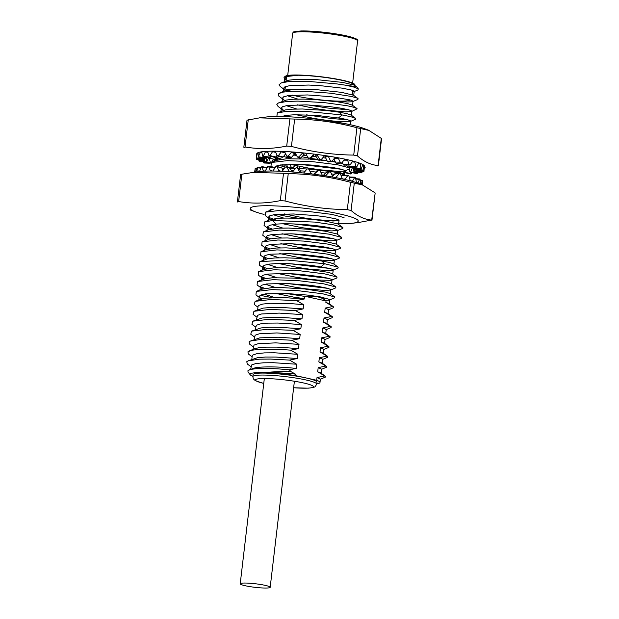 <?xml version="1.0" encoding="UTF-8"?>
<svg xmlns="http://www.w3.org/2000/svg" width="619" height="619" viewBox="0 0 619 619"><rect width="100%" height="100%" fill="white"/><g stroke="black" fill="none" stroke-linecap="round" stroke-linejoin="round"><path stroke-width="0.93" d="M272.6 171.022L270.325 170.519L270.263 171.022A54.317 6.445 -173.3 0 0 265.226 171.13L263.207 170.751L262.077 166.944L261.311 167.022L259.431 171.61M266.928 167.834L261.311 167.022M259.431 171.571L258.069 171.362L257.512 167.656L255.809 172.036M260.785 168.159L257.047 167.788M255.121 172.113L255.19 168.716L254.571 172.183M256.699 168.91L255.051 168.886M362.448 184.849L362.657 182.303M362.316 184.802L362.308 180.903L361.233 184.408M362.494 181.112L360.258 180.694M360.506 184.145L360.126 179.518L359.616 179.278L358.045 182.737L356.459 182.62M360.126 179.518L355.817 178.992M357.983 183.216L358.045 182.737M362.548 184.888L356.946 182.837A54.317 6.445 -173.3 0 0 356.451 182.659L355.523 177.746L354.702 177.483L352.567 180.918L350.362 180.825M355.523 177.746L349.356 177.251M356.451 182.659A54.317 6.445 -173.3 0 0 352.513 181.413L352.567 180.918M352.513 181.413A54.317 6.445 -173.3 0 0 350.331 180.818L348.876 175.873L347.793 175.61L348.273 175.339L342.415 175.324L341.464 176.222M341.943 175.587L347.793 175.61L345.162 179.038L342.825 179.03M350.331 180.818A54.317 6.445 -173.3 0 0 345.108 179.533L345.162 179.038M345.108 179.533A54.317 6.445 -173.3 0 0 342.369 178.93L340.473 174.001L339.181 173.738L339.707 173.467L334.933 173.761L332.736 176.113M334.593 173.993L339.181 173.738L336.156 177.181L334.043 177.297M342.369 178.93A54.317 6.445 -173.3 0 0 336.094 177.676A54.317 6.445 -173.3 0 0 332.921 177.096L330.701 172.19L329.238 171.943L329.734 171.68L326.213 172.376L323.211 175.51M326.112 172.469L329.238 171.943L325.927 175.425L324.364 175.68M332.921 177.096A54.317 6.445 -173.3 0 0 325.873 175.92A54.317 6.445 -173.3 0 0 322.406 175.386L319.961 170.527L318.669 170.124L316.982 170.983L313.81 174.202M316.874 171.084L318.406 170.31L314.135 174.249M311.396 173.9L308.742 169.095L307.163 168.91L303.604 173.011A54.317 6.445 -173.3 0 0 299.998 172.647A54.317 6.445 -173.3 0 0 292.532 171.989L295.983 167.803L297.228 167.625L299.325 169.08L297.53 167.935L299.998 172.647M301.554 172.802L299.325 169.08M300.989 172.747L300.06 172.152M292.23 171.966L289.986 168.144L286.373 166.735L286.814 167.122L285.374 167.029L282.148 171.316A54.317 6.445 -173.3 0 0 279.045 171.184A54.317 6.445 -173.3 0 0 272.917 171.03L275.788 166.635L277.057 166.673L276.616 166.287L281.862 167.997L277.057 166.673L279.045 171.184M290.814 171.858L289.158 171.239L286.814 167.122L290.187 168.383L292.888 167.741L291.433 167.501L289.777 164.314M282.883 170.008L281.862 167.997M281.235 171.277L279.099 170.689M274.759 168.043L273.675 167.966M270.325 170.519L268.692 166.612L267.648 166.635L265.226 171.13A54.317 6.445 -173.3 0 0 263.145 171.246A54.317 6.445 -173.3 0 0 260.39 171.494L253.233 172.337M274.72 167.942L267.648 166.635M325.873 175.92L325.927 175.425M322.406 175.386A54.317 6.445 -173.3 0 0 314.878 174.341L314.939 173.846M311.326 173.39L311.264 173.885A54.317 6.445 -173.3 0 0 303.604 173.011M289.158 171.239L289.104 171.734A54.317 6.445 -173.3 0 0 282.148 171.316M263.207 170.751L263.145 171.246M258.61 171.95L258.007 171.858A54.317 6.445 -173.3 0 0 257.133 172.051M258.069 171.362L258.015 171.773M336.094 177.676L336.156 177.181M237.441 201.647L237.688 202.026L238.648 201.546C252.227 203.868 266.108 203.558 280.306 200.618L285.034 200.966C305.484 206.491 326.236 209.384 347.305 209.64L351.074 210.468C357.635 216.302 364.506 219.505 371.686 220.078L371.98 220.163M280.306 200.618L283.517 173.281L288.245 173.63L285.034 200.966M240.899 174.69L241.859 174.21L238.648 201.546M375.153 193.12L371.686 220.078L359.353 222.36M347.305 209.64L350.516 182.303L354.285 183.131L351.074 210.468M283.517 173.281L253.241 172.407L241.859 174.21M350.516 182.303C330.066 176.779 309.314 173.893 288.245 173.63M374.897 192.741L362.517 184.988L354.285 183.131M314.878 174.341A54.317 6.445 -173.3 0 0 311.264 173.885M292.532 171.989A54.317 6.445 -173.3 0 0 289.104 171.734M272.917 171.03A54.317 6.445 -173.3 0 0 270.263 171.022M337.293 223.699A54.317 6.445 -173.3 0 0 344.945 223.714A54.317 6.445 -173.3 0 0 352.203 223.273A54.317 6.445 -173.3 0 0 322.901 210.808A54.317 6.445 -173.3 0 0 251.724 207.179A54.317 6.445 -173.3 0 0 255.639 211.93A54.317 6.445 -173.3 0 0 264.096 214.422M338.253 219.668A35.206 4.178 6.7 0 1 319.079 220.271M301.538 218.623A35.206 4.178 6.7 0 1 277.18 214.267M269.311 210.545A35.206 4.178 6.7 0 1 273.343 209.199L265.566 212.108M281.885 156.986L283.154 157.017L285.506 153.961M275.339 157.35L269.072 155.88L267.563 151.291A54.317 6.445 6.7 0 1 272.592 151.183A54.317 6.445 6.7 0 1 275.246 151.191L277.242 155.887L282.318 157.365M277.08 155.663L278.341 155.694L281.312 151.841L284.887 152.823M290.04 157.319L291.472 157.404L294.76 153.659L294.814 153.164L291.433 151.895L291.371 152.39L294.76 153.659M275.246 151.191A54.317 6.445 6.7 0 1 281.374 151.346A54.317 6.445 6.7 0 1 284.485 151.477L286.86 156.298L290.473 157.698M286.667 156.058L288.098 156.143L291.371 152.39M299.07 157.969L300.61 158.108L304.068 154.456L304.13 153.961L302.335 152.808L302.273 153.303L304.068 154.456M284.485 151.477A54.317 6.445 6.7 0 1 291.433 151.895A54.317 6.445 6.7 0 1 294.861 152.15L297.275 156.824L299.372 158.278M297.275 156.824L298.822 156.963L302.273 153.303M308.579 158.913L305.871 153.667L308.579 158.913L310.165 159.091L313.671 155.524L313.593 154.046L313.671 155.524M308.448 157.93L310.034 158.116L313.539 154.541M315.613 155.764L317.207 154.502L315.613 155.764L318.166 160.104L319.721 160.321M317.152 154.998L319.698 159.338L321.253 159.555L324.735 155.547A54.317 6.445 6.7 0 1 328.202 156.081A54.317 6.445 6.7 0 1 335.258 157.257L331.985 161.211L330.531 160.971L328.202 156.081L325.06 156.607L327.397 161.489L328.859 161.737M319.466 160.507L321.253 159.555M328.364 162L331.985 161.211M325.006 157.102L328.14 156.576M333.989 159.06L335.877 163.014L337.177 163.277M334.461 158.549L338.369 158.332L340.465 162.758L341.765 163.021L344.698 159.091A54.317 6.445 6.7 0 1 347.437 159.694A54.317 6.445 6.7 0 1 352.66 160.979L350.161 164.902L349.085 164.631L347.437 159.694L344.566 159.687M336.651 163.548L341.765 163.021M342.361 162.317L343.236 164.615L344.311 164.878M343.839 165.149L350.161 164.902M344.156 160.182L347.375 160.189M348.868 165.165L349.139 166.209L349.959 166.465M352.257 161.961L354.78 162.07L355.995 166.503L356.815 166.766L358.78 162.828A54.317 6.445 6.7 0 1 360.312 163.401A54.317 6.445 6.7 0 1 362.804 164.561L361.419 168.538L360.908 168.298L361.419 168.538M349.139 166.209L356.815 166.766M354.78 162.07L354.842 161.574A54.317 6.445 6.7 0 1 358.78 162.828M353.232 166.898L353.859 167.973M358.486 163.764L360.258 163.896L360.908 168.298L353.348 167.734M360.258 163.896L360.312 163.401L358.734 163.277M355.662 168.407L355.855 169.335M362.595 165.474L363.562 165.575L363.786 170.14L364.545 166.101A54.317 6.445 6.7 0 1 364.606 166.542L364.498 166.526M355.662 169.126L363.786 170.14M363.562 165.575L363.616 165.08A54.317 6.445 6.7 0 1 364.545 166.101M356.087 169.66L355.848 170.488L355.879 169.645M364.413 167.022L363.949 171.324L355.848 170.488M364.552 167.037L364.606 166.542M355.159 168.368L353.844 171.386L353.302 167.409M362.208 171.602L361.953 172.43L353.844 171.386M361.953 172.43L361.488 172.554M353.294 167.447L352.567 167.308L350.702 171.912L349.936 171.989L349.085 169.126M358.084 172.337L357.689 173.188L349.936 171.989M357.689 173.188L356.923 173.266M352.505 167.803L353.317 167.958M346.555 170.186L345.325 172.244L344.28 172.268L343.847 171.208M351.909 172.647L351.352 173.575L344.28 172.268M351.352 173.575L350.308 173.599M339.003 171.432L338.407 172.252L337.138 172.214L336.705 171.355M338.477 172.848L337.138 172.214M344.241 172.167L342.663 173.939M331.049 170.968L330.647 171.448M335.227 171.277L334.554 172.082M328.426 171.138L328.186 170.712M314.088 168.987L313.609 169.482M313.144 168.84L312.61 169.397M309.051 169.126L308.424 168.082M309.531 169.157L308.935 168.167M303.937 167.285L302.498 168.747M298.219 168.26L296.857 165.884M300.424 168.67L299.093 166.349M295.039 165.49L292.888 167.741M287.936 167.323L286.435 164.43M285.947 164.461L284.183 166.403L282.891 166.542M284.407 166.217L283.115 165.962L282.558 164.724M274.859 161.079L274.534 159.423L273.327 159.416M273.103 159.911L274.48 159.919M271.145 163.029L270.333 162.766L269.42 157.853L268.569 157.814M264.298 162.727L263.477 162.472L263.253 161.528M269.42 157.853A46.27 5.494 6.7 0 0 273.366 159.098L271.478 162.488L287.317 160.646L313.214 161.737L337.672 164.793L349.851 167.973L349.735 168.855M268.406 158.302L269.366 158.348M268.112 157.35A46.27 5.494 6.7 0 0 268.6 157.543L266.944 161.497L266.433 161.257L266.155 158.302M266.944 161.497L258.874 160.7L258.773 159.826M259.384 160.94L258.874 160.7M265.149 158.155L264.63 160.112L264.499 158.449M264.63 160.112L256.506 159.098L256.529 158.24M264.305 158.921L264.568 158.062M258.038 153.071L257.396 152.994A54.317 6.445 6.7 0 0 256.723 153.829L256.343 157.915L257.342 153.489L258.061 153.582M256.343 157.915L264.445 158.743M265.977 157.977L266.704 157.087M257.342 153.489L257.396 152.994A54.317 6.445 6.7 0 1 258.092 152.645L258.34 156.808L260.282 152.514L261.806 152.754M258.34 156.808L266.441 157.845M269.59 157.319L270.356 157.241L270.797 156.352M258.092 152.645A54.317 6.445 6.7 0 1 260.336 152.019A54.317 6.445 6.7 0 1 261.76 151.787L262.595 156.042L263.369 155.965L265.419 151.903L267.694 152.32M262.595 156.042L270.356 157.241M274.968 156.986L276.004 156.963L276.972 155.446M268.94 155.655L269.977 155.632L272.538 151.678L275.486 152.328M261.705 152.228L260.336 152.019L260.282 152.514M261.76 151.787A54.317 6.445 6.7 0 1 265.481 151.407L265.419 151.903M275.223 151.763L272.592 151.183L272.538 151.678M284.554 152.22L281.374 151.346L281.312 151.841M294.861 152.15A54.317 6.445 6.7 0 1 302.335 152.808A54.317 6.445 6.7 0 1 305.933 153.172A54.317 6.445 6.7 0 1 313.593 154.046A54.317 6.445 6.7 0 1 317.207 154.502A54.317 6.445 6.7 0 1 324.735 155.547M305.871 153.667L305.933 153.172M338.369 158.332L338.423 157.837A54.317 6.445 6.7 0 1 344.698 159.091M381.559 138.563L368.924 130.431L356.931 127.746C336.481 122.229 315.721 119.335 294.652 119.072L259.647 117.85L247.314 120.132M248.265 119.66L245.054 146.989L244.103 147.469L243.847 147.09M294.652 119.072L291.441 146.409L286.713 146.061L289.924 118.724M360.691 128.582L357.48 155.918L353.72 155.083L356.931 127.746M377.141 166L378.101 165.521L381.312 138.184M378.387 165.613L378.101 165.521C370.92 164.948 364.049 161.752 357.48 155.918M335.258 157.257A54.317 6.445 6.7 0 1 338.423 157.837L334.941 158.031M352.66 160.979A54.317 6.445 6.7 0 1 354.842 161.574L352.598 161.482M362.804 164.561A54.317 6.445 6.7 0 1 363.616 165.08L362.757 164.987M352.567 167.308A46.27 5.494 6.7 0 1 349.402 167.648M277.227 160.112A46.27 5.494 6.7 0 1 274.534 159.423M267.501 151.779L265.481 151.407A54.317 6.445 6.7 0 1 267.563 151.291M291.441 146.409C311.891 151.934 332.651 154.827 353.72 155.083M245.054 146.989C258.634 149.311 272.522 149.001 286.713 146.061M293.955 154.557A35.206 4.178 6.7 0 1 295.998 154.673M303.333 155.222A35.206 4.178 6.7 0 1 306.544 155.531M312.951 156.251A35.206 4.178 6.7 0 1 316.147 156.669M323.072 157.69A35.206 4.178 6.7 0 1 325.563 158.108M333.455 159.632A35.206 4.178 6.7 0 1 334.376 159.841M281.66 159.176A35.206 4.178 6.7 0 1 276.097 156.816M259.64 117.78L266.797 116.945A54.317 6.445 6.7 0 1 295.348 117.169A54.317 6.445 6.7 0 1 363.361 128.288L368.963 130.338M295.48 75.255A33.697 4 6.7 0 1 332.426 78.536A33.697 4 6.7 0 1 353.457 84.757M286.048 80.934L286.52 76.903A33.697 4 6.7 0 1 286.589 76.71M354.687 85.368A35.206 4.178 -173.3 0 0 354.95 84.942A35.206 4.178 -173.3 0 0 342.949 80.323A35.206 4.178 -173.3 0 0 299.913 75.061A35.206 4.178 -173.3 0 0 293.615 75.015A35.206 4.178 -173.3 0 0 285.336 76.261L284.423 76.965L291.735 75.325L299.913 75.061L287.386 76.431L284.879 78.048L286.102 80.029M285.344 77.39A35.206 4.178 -173.3 0 0 286.38 78.102M351.128 86.381C360.041 87.24 358.215 86.853 345.657 85.229M352.606 91.945L354.076 91.132L351.151 89.964L342.028 88.13L320.371 85.67L308.657 85.051L289.87 85.608L284.91 86.838L283.688 88.122L284.887 89.902L280.314 86.575L279.03 84.834L281.212 82.961L287.68 81.747L297.654 81.275L310.088 81.553L336.496 83.867L345.634 85.205L353.936 87.093L358.184 88.788L358.006 89.941L353.844 91.674M286.164 79.921L285.583 79.603M286.086 80.013L283.935 77.824L284.431 76.965M280.724 83.155L288.663 80.199L295.983 79.387L317.454 79.712L342.702 82.428L354.277 85.113L356.668 86.807M342.129 114.956L350.733 116.674L355.677 118.391L355.569 119.274L350.377 121.44M347.77 119.753L331.622 118.554L306.575 114.855M282.604 109.756L278.047 106.437L276.77 104.247L278.418 102.978L287.1 101.431L297.925 101.114L324.186 102.592L347.274 105.764L354.261 107.389L357.14 108.774L351.553 111.513M349.015 109.842L327.869 108.054L307.689 104.913M332.341 100.866L347.058 101.996L351.894 101.795L352.915 101.059L349.99 99.876L330.77 96.68L307.496 94.955L288.702 95.519L283.75 96.757L282.519 98.057L283.719 99.806L278.248 95.666L278.674 93.546L283.448 92.061L292.23 91.295L303.767 91.272L330.391 93.183L351.654 96.494L357.07 98.057L358.014 98.553L357.921 99.411M276.871 116.372L277.32 112.875L285.166 109.95L292.478 109.168L302.443 108.998L325.702 110.445L339.204 112.186L346.71 113.602L351.128 115.072M296.71 109.014L286.21 105.632M278.403 102.986L286.326 100.046L293.646 99.226L303.62 99.094L315.125 99.551L337.541 101.826L347.87 103.683L352.273 105.137M297.847 99.086L287.371 95.728M284.825 90.869L294.806 89.314L316.286 89.639L341.533 92.339L353.449 95.225M283.719 99.806L284.701 100.433M297.19 104.804L315.76 108.642L327.358 110.321L345.897 111.907L351.538 111.521L351.747 110.979L348.83 109.795L339.699 107.977L329.602 106.6L306.328 104.866L287.541 105.423L282.581 106.692L281.359 107.969L283.525 110.352M296.029 114.708L314.599 118.554L326.198 120.241L336.628 121.378L349.565 121.649L350.586 120.883L347.661 119.722L341.123 118.33L316.874 115.42L294.59 114.739L286.373 115.358L281.614 116.511M328.983 120.86L348.381 124.287M288.075 116.743L285.057 115.567M277.32 112.875L287.611 111.242L304.687 111.227L342.129 114.964M293.615 154.951L296.571 155.64M301.871 156.762L307.968 157.891M310.87 158.379L317.764 159.416M320.82 159.826L326.902 160.561M332.124 161.064L335.065 161.273M285.181 167.262L279.208 165.165M276.647 160.329L286.651 158.75L308.742 159.106M310.042 159.199L318.034 159.872M320.278 160.097L327.064 160.87M331.49 161.482L335.459 162.124M341.224 163.292L342.903 163.726M290.915 158.611L283.564 156.468M291.433 170.573L293.398 170.612M300.393 170.867L305.005 171.123M310.189 171.502L315.961 172.012M321.129 172.554L325.532 173.08M331.598 173.916L334.291 174.334M272.793 167.231L270.99 165.923L271.47 162.495L276.685 160.313M341.998 169.358L300.78 164.445M279.958 159.439L275.532 157.806M282.31 168.894L283.92 168.763M290.257 168.515L295.309 168.53M298.768 168.616L307.078 168.995M308.749 169.103L332.21 171.687L339.715 173.127L345.162 175.332M285.862 154.611L284.941 154.68M277.405 156.003L276.26 156.561M275.587 157.334L275.61 158.1L277.699 159.957M290.125 164.306L308.78 168.136L320.371 169.854L338.903 171.432L343.738 171.223L344.752 170.488L341.835 169.312L332.705 167.494L311.055 165.025L299.333 164.399L280.546 164.956L275.587 166.194L274.356 167.579M283.254 223.838L301.778 227.668L323.814 230.485L331.916 230.926L337.881 230.253L334.848 228.829L325.718 226.995C311.837 224.712 288.16 223.002 276.089 224.171L269.907 225.223L267.4 226.833L268.623 228.813L264.058 225.486L264.499 221.981L269.683 219.815L276.763 218.476C288.771 217.284 312.44 218.994 326.383 221.3L337.959 223.985L342.856 227.513L342.771 228.38L337.572 230.547M283.796 218.112L273.381 214.747M276.763 218.476L272.67 220.503L314.684 222.082L333.718 224.867L342.856 227.506M334.987 228.868L293.661 223.939M272.94 218.956L268.538 217.323M284.353 213.911L302.946 217.749L314.545 219.436L333.076 221.014L338.725 220.627L338.926 220.093L336.009 218.902L326.878 217.091L316.789 215.706L293.507 213.981L274.72 214.538L269.76 215.799L268.538 217.083L269.76 218.847L265.211 215.536L265.574 212.108L281.428 210.243L307.442 211.334L331.977 214.406L344.048 217.594M269.76 218.847L270.712 219.459M279.161 257.79L268.747 254.424M266.17 249.581L276.167 248.026L286.133 247.871L309.392 249.31L322.894 251.059L334.461 253.744L339.351 257.264L339.258 258.138L334.067 260.305M280.314 247.871L269.892 244.505M266.286 248.621L261.721 245.302L262.077 241.859L270.016 238.919L277.335 238.091L287.301 237.967L310.56 239.406L324.054 241.124L335.978 244.025L340.558 247.36L340.45 248.204L335.227 250.386L335.436 249.852L332.519 248.66L323.381 246.842L301.732 244.389L290.009 243.739L271.223 244.296L266.263 245.557L265.04 246.834L267.215 249.217M281.537 237.951L271.052 234.601M268.491 229.757L278.496 228.187L288.462 228.04L311.713 229.487L325.223 231.212L336.798 233.889L341.696 237.41L341.572 238.292L336.365 240.466M282.744 228.047L272.244 224.682M321.052 266.673L324.658 263.74L338.167 267.16L338.059 268.058L332.875 270.224L333.107 269.667L330.182 268.514L310.955 265.311L287.68 263.578L277.119 263.539L268.894 264.135L263.934 265.404L262.796 267.199L264.87 269.064M330.291 268.545L289.011 263.624M268.321 258.634L263.88 257.009M279.749 253.589L298.288 257.419L309.879 259.113L328.418 260.684L334.036 260.32L334.268 259.748L331.351 258.595L322.22 256.746L300.563 254.301L288.849 253.666L270.062 254.216L265.102 255.485L263.88 256.746L265.141 258.564L260.584 255.252L260.955 251.755L276.886 249.914L302.838 251.02L327.273 254.084L339.351 257.256M331.474 258.626L290.203 253.705M269.466 248.714L265.04 247.082M262.077 241.859L277.931 240.002L303.944 241.093L328.472 244.165L340.558 247.352M332.705 248.714L291.371 243.785M270.658 238.802L266.209 237.154M262.835 235.359L263.315 231.924L279.161 230.082L305.043 231.173L329.501 234.222L341.688 237.41M333.827 238.795L292.625 233.881M271.803 228.868L267.377 227.243M264.499 221.981L272.685 220.496L276.097 224.179M324.65 263.748L287.123 260.011L259.763 261.682L267.687 258.75L275.006 257.945L284.972 257.79L296.478 258.27L318.893 260.545L329.231 262.394L333.618 263.849M268.623 228.813L269.536 229.394M281.985 233.734L300.625 237.572L312.216 239.29L330.747 240.861L336.38 240.458L336.597 239.924L333.68 238.748L324.549 236.922L302.9 234.462L291.178 233.827L272.391 234.392L267.431 235.622L266.209 236.915L268.391 239.305M280.848 243.669L299.449 247.499L311.048 249.194L329.579 250.78L335.235 250.378M265.141 258.564L266.031 259.144M278.581 263.508L297.128 267.331L308.719 269.048L327.258 270.611L332.875 270.224M261.473 298.791L257.388 295.998L261.365 298.822M254.231 304.432L255.957 305.724M253.07 314.351L254.657 315.528M300.842 328.743L301.337 324.549L294.234 320.402L268.584 319.358L252.838 321.176L251.91 324.279L253.604 325.555M250.741 334.19L252.343 335.382M249.581 344.102L251.229 345.34M247.267 363.957L246.772 361.705L248.095 360.892L258.997 359.182L270.379 359.059L289.568 360.088L297.344 358.517L297.84 354.3L290.744 350.153L283.812 349.658L259.678 349.302L251.685 350.238L247.902 351.855L248.405 354.037L249.952 355.19M247.244 363.949L248.993 365.249M296.563 300.586L304.339 298.985L304.664 296.23L317.516 296.826C321.222 297.654 324.054 299.023 326.027 300.942L325.857 302.382L328.975 303.542L333.525 306.854L333.432 307.736L328.225 309.91M304.664 296.23L326.027 300.942M325.408 300.377L328.588 300.192L329.61 299.426L320.155 296.865L307.457 295.077L284.183 293.344L265.396 293.893L260.437 295.155L259.214 296.424L260.483 298.25M259.763 261.682L259.423 265.172L263.965 268.476M262.719 266.928L267.122 268.545M287.967 273.559L329.122 278.465M277.358 273.412L295.959 277.25L307.55 278.96L317.996 280.067L330.917 280.353L336.906 277.977L337.007 277.08L324.843 273.9L300.432 270.851L274.565 269.76L258.672 271.586L258.185 275.045M261.551 276.832L265.992 278.473M286.729 283.463L328.039 288.392M330.561 290.063L335.777 287.881L335.893 287.023L323.783 283.835L299.256 280.763L273.273 279.68L257.427 281.537L257.055 284.972L262.549 288.895M260.382 286.759L264.8 288.392M285.552 293.383L304.641 296.385M321.516 298.064L326.809 298.304M329.409 299.983L334.6 297.816L334.693 296.934L322.623 293.762L298.196 290.698L272.244 289.591L256.305 291.425L255.926 294.93L257.388 295.998M331.707 280.144L331.939 279.587L329.014 278.434L319.891 276.592L298.226 274.132L286.512 273.513L267.725 274.07L262.766 275.308L261.551 276.585L263.717 278.991M276.175 283.34L294.791 287.17L306.382 288.88L324.921 290.458L330.569 290.056L330.77 289.53L327.853 288.338L318.723 286.527L308.626 285.142L285.351 283.417L266.565 283.974L261.605 285.227L260.382 286.512L261.597 288.284M275.076 293.267L293.623 297.097L304.37 298.675M260.104 295.34L271.896 297.553M317.029 377.536L316.704 380.29L295.34 375.578L295.511 374.139L291.092 371.702L289.251 369.791M289.251 369.806L296.184 368.421L296.671 364.22L289.568 360.08M290.737 350.184L298.513 348.582L299 344.381M252.993 349.41L253.991 345.139L258.084 343.723L275.718 342.864L299.008 344.373L291.897 340.249L299.673 338.678L300.169 334.461L293.066 330.329L300.842 328.759L279.424 327.296L268.986 327.273L260.955 327.938L251.6 331.134L267.3 329.277L293.058 330.329M294.234 320.425L302.002 318.824L302.498 314.622L295.395 310.483M253.094 314.359L253.937 311.295L269.636 309.438L295.395 310.49L303.171 308.92L303.666 304.71L296.563 300.563M333.525 306.854L325.857 302.382M332.96 306.498L325.184 308.1L324.689 312.301M327.807 313.438L324.689 312.316L331.799 316.441L324.016 318.011L323.528 322.22L330.623 326.368M330.631 326.337L322.855 327.938L322.36 332.14M325.478 333.277L322.36 332.155L329.47 336.279L321.687 337.842L321.199 342.059L328.302 346.199M324.348 343.22L328.898 346.532L328.294 346.191L320.526 347.762L320.031 351.971L327.134 356.126L319.358 357.697L318.862 361.898M321.988 363.043L318.862 361.914L325.965 366.038L318.189 367.609L317.702 371.81L324.805 375.965L317.029 377.528L320.402 379.037L319.992 382.519A35.206 4.178 -173.3 0 0 316.704 380.29M274.526 297.468L264.081 294.102M261.52 289.251L271.501 287.703L281.475 287.549L304.726 288.98L325.733 292.145L329.803 293.421L334.693 296.934M275.664 287.549L265.226 284.183M257.427 281.537L265.358 278.596L272.67 277.769L294.149 278.093L316.564 280.376L326.894 282.241L330.972 283.487L335.9 287.023M276.902 277.629L266.41 274.279M263.856 269.42L273.838 267.865L283.804 267.71L307.055 269.157L328.062 272.314L332.132 273.567L337.007 277.08M278.039 267.725L267.578 264.344M254.239 304.44L255.16 301.337L264.452 298.172L282.922 297.522L304.339 298.985M255.16 301.337L270.905 299.519L296.555 300.579M328.085 313.64L328.557 309.608L325.184 308.1M303.666 304.71L291.951 303.689L270.279 303.287L262.75 304.061L258.649 305.446L258.053 306.335M253.937 311.295L263.292 308.1L271.315 307.442L281.753 307.457L303.171 308.92M331.799 316.433L332.388 316.773L332.264 317.64L327.072 319.814M327.389 319.528L324.023 318.011M302.498 314.614L279.215 313.106L261.582 313.972L257.489 315.373L256.483 319.652M323.528 322.22L326.646 323.381M252.838 321.176L262.123 318.011L270.147 317.369L280.593 317.361L302.002 318.824M330.6 326.352L331.188 326.693L331.103 327.575L325.88 329.749M326.228 329.44L322.855 327.938M301.337 324.549L278.055 323.041L267.942 323.126L260.421 323.899L256.32 325.284L255.322 329.579M329.463 336.272L330.059 336.612L329.942 337.479L324.751 339.645M250.765 334.198L251.6 331.134M324.588 343.398L325.068 339.359L321.694 337.842M300.169 334.453L276.886 332.945L259.253 333.803L255.152 335.212L254.154 339.498M321.191 342.075L324.317 343.197M249.604 344.118L249.086 341.881L250.432 341.054L259.794 337.858L278.256 337.216L299.673 338.678M328.89 346.532L328.96 347.313L323.59 349.565M250.432 341.054L261.295 339.351L272.577 339.212L291.897 340.249M323.42 353.333L323.899 349.278L320.526 347.762M320.031 351.971L323.149 353.132M254.541 348.768L258.626 347.77L266.657 347.127L277.095 347.12L298.513 348.582M327.118 356.111L327.691 356.443L327.59 357.325M322.259 363.237L322.731 359.206L319.358 357.697M297.84 354.3L274.565 352.791L264.452 352.884L256.924 353.658L252.823 355.035L252.227 355.94M248.095 360.892L257.465 357.697L265.489 357.031L275.927 357.055L297.344 358.517M325.958 366.022L326.561 366.371L326.461 367.237M321.091 373.172L321.571 369.117L318.197 367.609M296.671 364.22L273.397 362.711L263.284 362.811L255.755 363.57L251.662 364.97L250.664 369.241M317.702 371.81L320.812 372.971M249.062 369.914L255.237 367.779L259.284 367.245C269.489 366.541 281.792 366.928 296.176 368.421M324.797 375.957L325.37 376.29L325.269 377.157M264.94 372.607C272.499 371.756 281.219 371.439 291.092 371.679M295.511 374.124C284.578 372.986 274.395 372.491 264.955 372.63A35.206 4.178 -173.3 0 0 250.262 374.828A35.206 4.178 -173.3 0 0 252.869 376.337M289.243 369.806C276.105 368.514 265.18 368.127 256.483 368.645L250.842 369.373L247.979 370.572L247.979 371.98L250.262 374.828M295.34 375.578A35.206 4.178 -173.3 0 0 264.955 372.638M316.796 383.842A35.206 4.178 -173.3 0 0 319.992 382.519M316.766 384.144L316.998 382.163A32.188 3.822 -173.3 0 0 306.018 377.938A32.188 3.822 -173.3 0 0 271.989 373.389A32.188 3.822 -173.3 0 0 253.063 374.65L252.831 376.638A32.188 3.822 -173.3 0 1 271.756 375.369A32.188 3.822 -173.3 0 1 305.786 379.919A32.188 3.822 -173.3 0 1 316.766 384.144L315.025 386.805L313.199 387.556L308.192 388.175L293.63 387.757M284.887 90.846A33.697 4 6.7 0 1 284.887 90.792A33.697 4 6.7 0 1 293.112 89.151A33.697 4 6.7 0 1 298.435 89.182M243.901 583.052A15.088 1.787 6.7 0 1 260.553 584.483A15.088 1.787 6.7 0 1 270.186 587.307A15.088 1.787 6.7 0 1 254.997 587.323A15.088 1.787 6.7 0 1 240.218 583.787A15.088 1.787 6.7 0 1 243.901 583.052M292.563 95.133A32.691 3.876 -173.3 0 0 342.733 101.114A32.691 3.876 -173.3 0 0 350.385 99.984M278.341 155.694L283.154 157.017M288.098 156.143L291.472 157.404M298.822 156.963L300.61 158.108M310.034 158.116L310.165 159.091M318.166 160.104L319.698 159.338M327.397 161.489L330.531 160.971M335.877 163.014L340.465 162.758M343.236 164.615L349.085 164.631M338.407 172.252L343.212 173.575M289.344 167.85L291.433 167.501M281.459 166.047L283.115 165.962M263.477 162.472L270.333 162.766M269.977 155.632L276.004 156.963M342.137 114.972L339.197 112.186M338.531 117.889L342.137 114.956M324.658 263.756L321.725 260.97M259.284 367.26L256.483 368.645M293.63 387.734A29.17 3.459 -173.3 0 0 312.858 387.339A29.17 3.459 -173.3 0 0 303.472 382.944A29.17 3.459 -173.3 0 0 263.361 378.534A29.17 3.459 -173.3 0 0 263.756 383.409M301.492 30.965A31.685 3.76 6.7 0 1 336.635 33.991A31.685 3.76 6.7 0 1 356.691 39.933M300.625 31.786A32.691 3.876 -173.3 0 0 292.648 33.38L293.143 32.42C292.129 32.01 294.868 31.515 301.352 30.95C312.641 30.888 325.563 32.095 340.117 34.579C353.464 37.233 359.283 39.368 357.581 41.001A32.691 3.876 -173.3 0 0 336.705 34.881A32.691 3.876 -173.3 0 0 300.625 31.786M261.806 166.596L267.091 167.563M257.357 167.331L260.916 167.873M255.175 168.407L256.792 168.616M362.432 180.616L360.227 180.392M359.879 178.992L355.747 178.69M355.089 177.212L349.255 176.957M268.313 166.248L274.341 167.571M237.417 201.794L240.629 174.457M371.957 220.31L375.168 192.973M352.203 223.273L359.36 222.43M255.639 211.93L250.037 209.88M356.428 167.037L349.573 166.735M361.156 168.817L353.596 168.252M363.663 170.426L355.724 169.629M363.825 171.803L355.863 170.798M361.643 172.879L353.998 171.718M357.194 173.614L350.207 172.337M350.687 173.97L344.659 172.639M263.911 162.998L270.163 163.269M259.121 161.219L266.681 161.783M256.568 159.601L264.506 160.398M256.351 158.216L264.321 159.222M258.487 157.133L266.131 158.302M262.874 156.39L269.861 157.667M247.043 119.9L243.832 147.237M381.583 138.424L378.371 165.753M364.429 168.035L365.767 167.873M356.691 86.83L358.471 89.051M355.685 118.391L351.135 115.08M356.838 108.464L352.265 105.137M279.618 93.043L284.841 90.869M358.045 98.568L353.464 95.233M357.914 99.411L352.691 101.593M345.975 165.157L349.859 167.981M276.739 159.354L273.412 156.924M344.528 171.03L349.743 168.848M266.139 249.589L260.947 251.755M268.53 229.742L263.307 231.924M338.175 267.16L333.626 263.849M267.416 238.694L262.835 235.352M258.177 275.045L262.75 278.372M284.848 78.203L284.454 81.6M283.68 88.13L283.285 91.511M282.519 98.057L282.125 101.431M281.351 107.969L280.956 111.358M275.525 157.559L275.13 160.963M268.538 217.076L268.135 220.465M267.369 226.987L266.975 230.392M266.201 236.922L265.806 240.304M265.04 246.834L264.646 250.215M263.88 256.746L263.477 260.135M262.711 266.665L262.309 270.07M261.543 276.592L261.148 279.981M260.382 286.512L259.98 289.893M259.214 296.439L258.819 299.813M354.95 84.942L354.88 85.515M354.192 91.38L353.72 95.419M353.031 101.315L352.551 105.346M351.863 111.227L351.391 115.266M350.702 121.138L350.277 124.705M344.876 170.743L344.396 174.775M339.042 220.341L338.57 224.388M337.881 230.245L337.409 234.292M336.713 240.172L336.241 244.211M335.552 250.099L335.072 254.146M334.384 260.003L333.912 264.058M333.223 269.923L332.743 273.977M332.055 279.842L331.583 283.881M330.886 289.777L330.414 293.816M329.726 299.681L329.246 303.736M261.489 289.259L256.305 291.425M263.872 269.412L258.665 271.586M257.953 307.179L255.871 305.67M258.046 306.359L257.651 309.74M327.83 313.454L332.388 316.773M256.784 317.083L254.579 315.473M327.397 319.52L326.917 323.575M326.623 323.366L331.188 326.693M255.624 327.018L253.519 325.493M326.228 329.447L325.756 333.479M325.509 333.301L330.059 336.612M254.455 336.922L252.273 335.328M253.295 346.841L251.159 345.286M323.118 353.116L327.699 356.443M249.349 350.934L254.548 348.76M327.583 357.333L322.367 359.507M252.126 356.776L249.875 355.136M252.219 355.94L251.825 359.337M322.019 363.059L326.561 366.371M326.476 367.237L321.269 369.411M250.958 366.688L248.908 365.195M320.789 372.948L325.37 376.29M325.254 377.164L320.062 379.331M263.756 383.455L255.438 380.739L253.333 378.89L252.831 376.638M352.288 94.684L352.784 90.475M284.887 90.792L285.382 86.629M264.328 378.526L240.218 583.787M294.396 381.242L270.186 587.307M352.567 83.681L357.581 41.001M285.939 90.482L286.001 89.941M287.703 75.479L292.648 33.38"/></g></svg>

